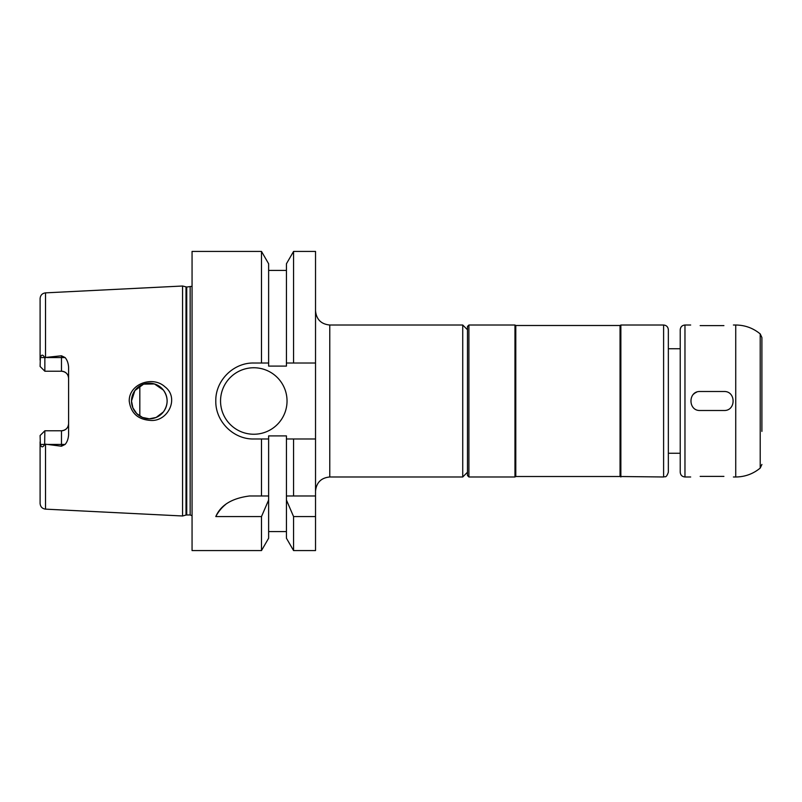 <?xml version="1.0" encoding="UTF-8"?>
<svg xmlns="http://www.w3.org/2000/svg" width="802" height="802" viewBox="0 0 802 802"><rect width="100%" height="100%" fill="white"/><g stroke="black" fill="none" stroke-linecap="round" stroke-linejoin="round"><path stroke-width="1.2" d="M723.915 325.612C736.166 324.97 736.166 324.97 723.915 325.612L700.166 325.612C687.916 324.97 687.916 324.97 700.166 325.612M723.915 476.388C736.166 477.03 736.166 477.03 723.915 476.388L700.166 476.388C687.916 477.03 687.916 477.03 700.166 476.388M723.915 391.506C736.166 390.925 736.166 411.075 723.915 410.494L700.166 410.494C687.916 411.075 687.916 390.925 700.166 391.506L723.915 391.506M696.527 392.228A9.494 9.494 0 0 0 693.449 394.283M467.486 329.772L462.734 325.021L329.772 325.021C321.121 324.178 316.369 319.427 315.527 310.775M462.734 325.021L462.734 476.979L329.772 476.979C321.121 477.822 316.369 482.573 315.527 491.225M468.909 325.021L467.486 326.444L467.486 475.556L468.909 476.979L514.964 476.979L514.964 325.021L468.909 325.021L468.909 476.979M514.964 325.021L515.786 325.492L515.786 476.508L514.964 476.979M515.786 325.492L620.046 325.492L620.046 476.508L663.605 476.979C664.948 476.077 666.031 478.774 668.347 472.228L668.347 329.772C668.066 326.885 666.482 325.301 663.605 325.021L663.605 476.979M620.046 325.492L620.868 325.021L620.868 476.979M620.868 325.021L663.605 325.021M668.347 348.76L668.347 453.24L680.226 453.24L680.226 348.76L668.347 348.76M690.672 325.021L684.968 325.021C682.091 325.301 680.507 326.885 680.226 329.772L680.226 472.228C680.507 475.115 682.091 476.699 684.968 476.979L690.672 476.979M733.409 325.021L735.735 325.021C744.938 325.101 753.088 328.068 760.206 333.913L761.9 337.552L761.9 431.396M761.9 370.604L761.9 337.552M315.527 438.985L286.434 438.985L286.434 435.897L268.63 435.897L268.63 438.985L253.793 438.985C233.432 439.456 215.337 421.361 215.798 401C215.337 380.639 233.432 362.544 253.793 363.015L268.63 363.015L268.63 366.103L286.434 366.103L286.434 263.778L293.572 251.417L315.527 251.417L315.527 550.583L293.572 550.583L293.572 516.568L286.434 500.047L286.434 538.222L293.572 550.583M150.215 420.388C137.804 419.466 130.806 413.01 129.222 401C128.942 383.767 152.781 375.536 164.841 386.734C179.849 397.822 167.909 422.133 150.215 420.388M131.508 401A17.804 17.804 0 0 0 158.225 416.418A17.804 17.804 0 0 0 158.225 385.582A17.804 17.804 0 0 0 131.508 401L132.871 407.827L136.731 413.591L142.495 417.451L149.322 418.804L156.139 417.451L163.397 411.907C168.34 404.639 168.34 397.361 163.397 390.093L154.445 383.947L143.588 384.138L134.876 390.594L131.508 401M40.1 435.526L44.852 430.774L43.899 431.727L44.852 430.774L44.651 444.448C42.897 447.626 41.463 447.626 40.351 444.448L40.1 435.526L44.852 430.774L61.473 430.774A7.128 7.128 0 0 0 68.591 423.646C68.23 427.917 65.864 430.283 61.473 430.774L61.473 444.448L65.082 444.448C67.097 442.183 68.27 438.995 68.591 434.895L68.591 367.105C68.29 363.085 67.127 359.897 65.082 357.552L61.473 355.777L61.473 371.226C65.864 371.717 68.23 374.083 68.591 378.354A7.128 7.128 0 0 0 61.473 371.226L44.852 371.226L40.1 366.474L40.351 357.552C41.463 354.374 42.897 354.374 44.651 357.552L61.473 355.777M192.059 286.304L186.746 287.036L182.565 286.013L45.513 292.86C42.205 293.332 40.401 295.226 40.1 298.555L40.1 360.178M47.007 444.448L61.473 444.448L61.473 446.223L44.852 444.097M40.1 441.822L40.1 503.445C40.401 506.774 42.205 508.668 45.513 509.14L182.565 515.987L182.565 286.013M61.473 446.223L65.082 444.448M40.1 366.474L44.852 371.226L44.852 357.903M268.63 438.985L268.63 500.047L261.492 516.568L261.492 550.583L192.059 550.583L192.059 251.417L261.492 251.417L261.492 363.015M261.492 516.568L215.798 516.568C220.71 505.1 231.958 498.242 249.572 495.977L268.63 495.977M261.492 438.985L261.492 495.977M268.63 500.047L268.63 538.222L261.492 550.583M286.434 500.047L286.434 495.977L315.527 495.977M286.434 438.985L286.434 495.977M315.527 516.568L293.572 516.568M225.673 504.428A37.985 37.985 0 0 0 215.798 516.568M293.572 438.985L293.572 495.977M293.572 251.417L293.572 363.015L315.527 363.015M286.434 363.015L293.572 363.015M261.492 251.417L268.63 263.778L268.63 363.015M287.036 401A33.243 33.243 0 0 1 237.171 429.792A33.243 33.243 0 0 1 237.171 372.208A33.243 33.243 0 0 1 287.036 401M139.819 385.942L139.819 416.058M329.772 325.021L329.772 476.979M684.968 325.021L684.968 476.979M735.735 325.021L735.735 476.979L733.409 476.979M760.206 333.913L760.206 468.087C753.088 473.932 744.938 476.899 735.735 476.979M45.513 292.86L45.513 357.732M40.351 444.448L44.651 444.448M45.513 444.268L45.513 509.14M40.351 357.552L44.651 357.552M47.007 357.552L65.082 357.552M61.473 430.774A7.128 7.128 0 0 0 68.591 423.646M186.004 286.936L186.004 515.064L182.565 515.987M186.746 287.036L186.746 514.964L186.004 515.064M190.154 287.036L190.154 514.964L192.059 515.696M467.486 472.228L462.734 476.979M515.786 476.508L620.046 476.508M760.206 468.087L761.9 464.448M268.63 531.586L286.434 531.586M268.63 270.414L286.434 270.414M186.746 514.964L190.154 514.964"/></g></svg>
